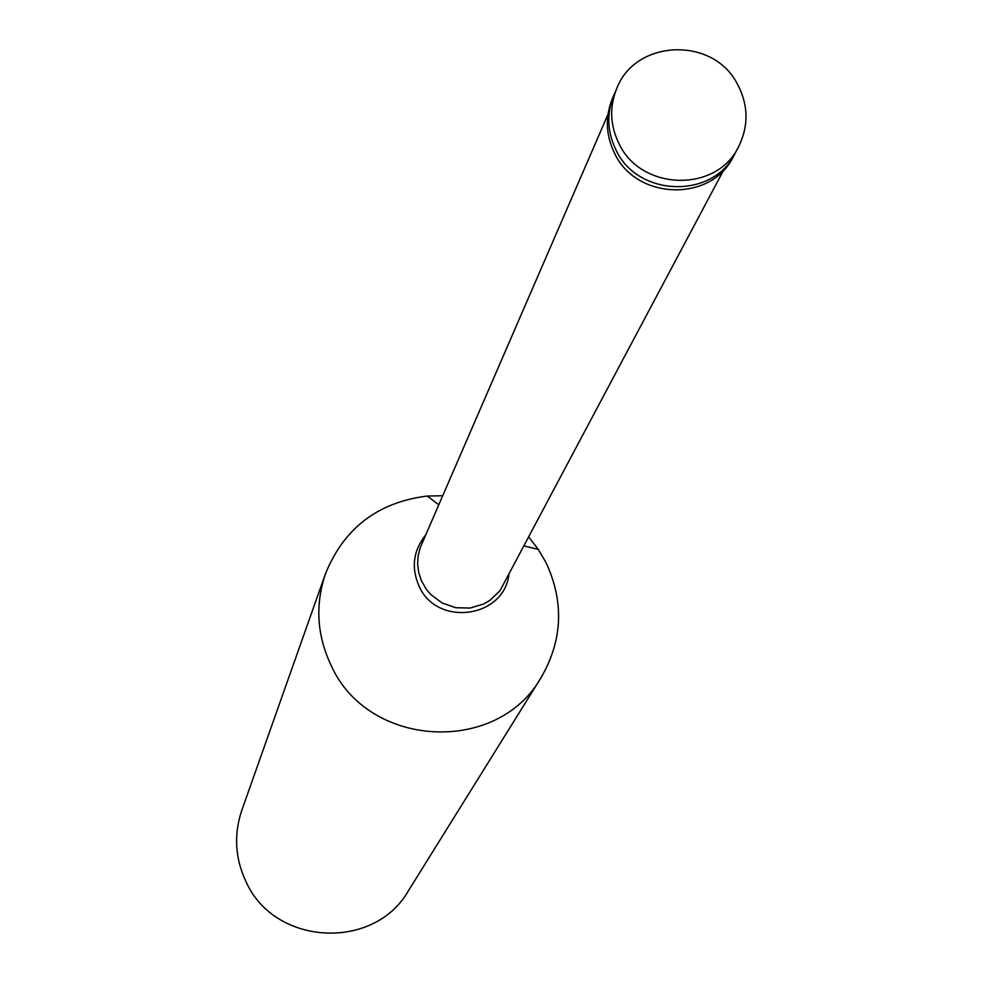 <?xml version="1.0" encoding="UTF-8"?>
<svg xmlns="http://www.w3.org/2000/svg" width="983" height="983" viewBox="0 0 983 983"><rect width="100%" height="100%" fill="white"/><g stroke="black" fill="none" stroke-linecap="round" stroke-linejoin="round"><path stroke-width="1.47" d="M738.528 146.86L735.087 153.336C713.154 199.365 637.611 197.227 615.923 149.834C607.125 131.636 606.462 113.377 613.92 95.056C606.462 113.377 607.125 131.636 615.923 149.834C637.611 197.227 713.154 199.365 735.087 153.336L733.379 156.543C711.483 202.486 636.112 200.36 614.473 153.065C605.7 134.892 605.036 116.67 612.47 98.398L616.82 88.323C609.337 106.717 610.013 125.062 618.848 143.334C640.633 190.935 716.496 193.098 738.528 146.86C749.095 125.357 748.444 103.915 736.586 82.535C711.373 36.088 635.202 39.934 616.82 88.323M524.344 545.995L538.291 549.411L545.995 562.559C564.279 601.915 562.657 640.252 541.117 677.557C497.14 755.325 368.256 748.223 331.234 665.651C316.931 635.608 315.002 605 325.447 573.826L241.769 810.41C233.635 834.702 235.072 858.503 246.082 881.825C274.564 945.916 374.216 951.175 408.51 890.623L541.117 677.557M538.291 549.411L528.965 537.283M442.62 495.751L427.335 496.034C377.939 502.178 343.976 528.117 325.447 573.826M723.648 170.108L500.015 590.672L489.829 600.429L483.685 603.992L470.058 608.047L455.756 607.727L442.203 603.046L430.701 594.469L426.094 588.977L421.228 580.289L418.672 572.29L417.64 563.984L418.168 555.665L420.245 547.592L607.949 114.458M508.862 575.178C503.149 618.307 437.017 626.761 419.237 586.532C411.017 567.99 413.13 550.849 425.565 535.108M438.701 504.795L427.335 496.034"/></g></svg>

